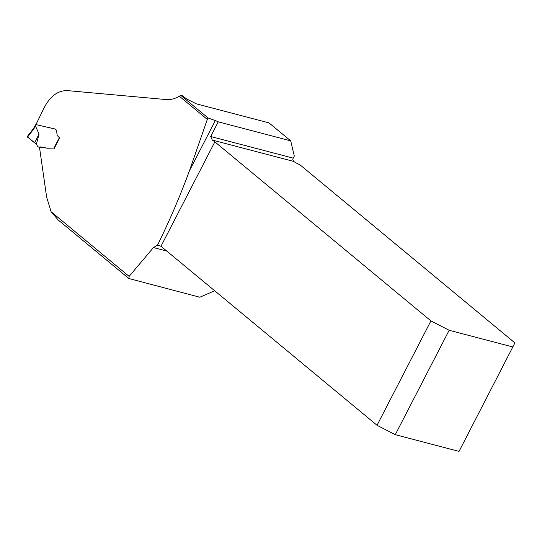 <?xml version="1.0" encoding="UTF-8"?>
<svg xmlns="http://www.w3.org/2000/svg" width="542" height="542" viewBox="0 0 542 542"><rect width="100%" height="100%" fill="white"/><g stroke="black" fill="none" stroke-linecap="round" stroke-linejoin="round"><path stroke-width="0.81" d="M207.308 119.409L189.449 170.744L215.33 120.595A7.73 1.714 -152.7 0 1 218.257 121.848L290.688 140.839L269.022 122.892L196.367 103.84L186.238 98.732L182.85 95.92L180.818 95.392L208.06 117.96L207.308 119.409L179.28 96.185C174.971 98.807 170.5 99.924 165.879 99.538L67.323 90.609C57.804 90.426 49.952 96.374 43.76 108.454A731.504 501.682 -50.4 0 1 35.928 124.585L54.756 128.921L56.517 130.29L57.188 135.5L59.579 137.817L54.234 148.433M215.33 120.595L208.06 117.96M189.449 170.744C180.195 195.96 169.551 220.77 157.519 245.167L153.461 247.558L129.125 276.386L128.833 278.507L199.795 297.219L214.7 290.776M58.224 220.011L51.077 211.712L46.619 197.01L39.525 147.56L39.972 146.848L47.445 148.203M55.162 129.037L35.928 124.585M512.915 346.995L449.155 330.281L395.274 434.677L459.033 451.391L514.9 342.917L299.807 164.68A7.73 1.714 -152.7 0 1 293.669 161.408L292.849 159.639A2.419 1.673 104.7 0 1 293.229 158.149L294.306 156.055L290.688 140.839M218.257 121.848L210.689 136.509L212.301 140.08A7.73 1.714 -152.7 0 1 214.862 141.869L160.981 246.264L157.519 245.167M160.981 246.264L377.042 425.294L430.924 320.898L214.862 141.869M430.924 320.898L449.155 330.281M395.274 434.677L377.042 425.294M180.818 95.392A49.302 34.18 104.7 0 1 179.28 96.185M54.579 148.433L53.875 148.122L59.383 137.688M53.604 148.074L47.621 148.23L37.696 146.814L36.429 144.023L27.168 136.794M39.661 147.349L37.696 146.814M36.429 144.023L39.071 134.057L34.573 142.871L27.547 136.855M33.482 129.375L33.177 128.935L35.196 125.737L35.515 126.157L33.482 129.375L27.459 137.187M39.071 134.057L35.515 126.157M36.219 124.694L35.487 126.117M51.077 211.712L129.125 276.386M166.753 251.041L153.461 247.558M210.689 136.509L293.229 158.149M293.669 161.408L212.301 140.08M128.888 278.554L58.211 219.991M27.161 136.747L33.191 128.915M35.196 125.744L35.86 124.484"/></g></svg>

